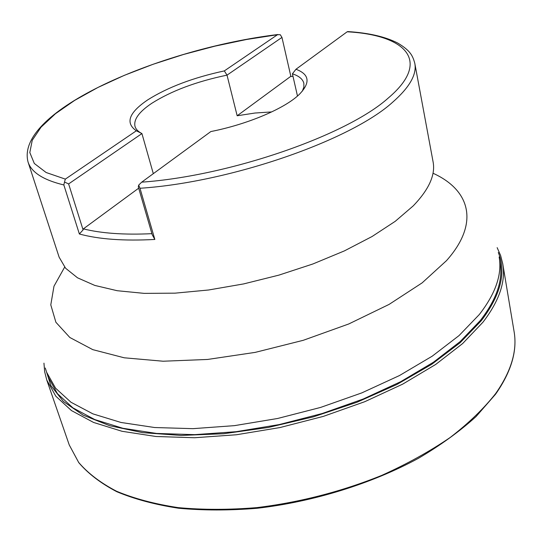 <?xml version="1.0" encoding="UTF-8"?>
<svg xmlns="http://www.w3.org/2000/svg" width="542" height="542" viewBox="0 0 542 542"><rect width="100%" height="100%" fill="white"/><g stroke="black" fill="none" stroke-linecap="round" stroke-linejoin="round"><path stroke-width="0.81" d="M347.165 31.795L295.973 69.254C309.387 74.295 310.6 82.56 299.624 94.064C285.573 108.136 248.182 124.193 210.845 131.557L141.692 182.166C230.289 175.954 347.381 134.958 388.262 98.034C432.279 60.772 405.443 34.912 347.165 31.795L347.788 31.585C368.607 32.872 385.247 36.693 397.706 43.048C410.511 50.718 412.713 55.738 414.806 63.367C416.947 74.362 409.63 87.248 392.855 102.031C351.25 140.121 230.614 182.356 139.992 188.264L154.843 239.449C123.935 241.109 98.78 239.286 79.369 233.995L63.848 184.958C43.245 179.958 31.307 172.288 28.035 161.956C14.715 110.927 161.259 48.59 277.944 34.519M136.354 130.785C125.039 122.973 128.854 112.655 147.79 99.83C167.763 87.255 193.277 77.614 224.327 70.907L277.524 34.702L246.515 39.498L214.95 46.145L183.569 54.464L153.108 64.274L124.294 75.358L97.892 87.486L74.681 100.378L55.46 113.725L41.056 127.16L32.263 140.249L29.81 152.532L34.309 163.467L46.131 172.512L65.338 179.117L136.354 130.785L141.929 133.576L68.624 183.921L83.095 229.889L83.366 228.866L138.684 188.182M290.885 76.497L281.962 37.412L227.017 75.142C196.448 81.51 171.347 90.907 151.713 103.346C139.084 111.815 133.508 119.477 134.992 126.34C135.805 129.192 138.122 131.604 141.929 133.576L153.311 173.657M48.516 377.672L57.466 393.675L72.892 407.848L94.803 419.576L122.898 428.282L156.53 433.437L194.72 434.65L236.129 431.696L279.177 424.589L322.111 413.546L363.174 399.027L400.734 381.67L433.417 362.246L460.172 341.575L480.341 320.485C496.608 299.387 503.193 280.078 500.09 262.572L499.148 256.962C502.231 274.36 495.605 293.561 479.277 314.57L459.047 335.579L432.211 356.182L399.434 375.565L361.771 392.903L320.607 407.421L277.572 418.492L234.435 425.646L192.945 428.661L154.694 427.53L121.015 422.475L92.906 413.871L70.988 402.252L55.575 388.187L46.659 372.3L48.516 377.672M224.327 70.907L227.017 75.142L237.166 115.764L254.984 113.027L271.718 111.916M297.477 96.022L292.416 73.793L295.973 69.254M302.321 91.191L303.879 87.066L303.852 83.299C302.822 79.146 299.008 75.982 292.416 73.793M83.366 228.866C101.381 233.378 124.226 234.977 151.909 233.67M154.843 239.449L152.207 234.706L138.312 186.895L138.677 185.12L141.692 182.166M237.166 115.764L290.519 76.53L292.985 76.28M65.338 179.117L64.498 182.031L68.624 183.921M64.498 182.031L63.848 184.958M83.095 229.889L79.369 233.995M139.992 188.264L138.677 185.12M277.524 34.702L280.282 34.729L281.962 37.412M64.654 267.125L53.976 286.23L50.785 304.875L55.894 322.266L69.843 337.497L92.77 349.637L124.226 357.795L163.095 361.223L207.566 359.454L255.221 352.375L303.249 340.308L348.75 323.967L389.088 304.408L422.13 282.877L446.479 260.661C480.232 222.803 469.697 189.815 432.997 173.237M28.035 161.956L59.125 257.172L65.616 268.256L77.52 277.809L94.803 285.424L117.201 290.715L144.206 293.371L175.005 293.161L208.568 289.997L243.656 283.913L278.886 275.126L312.89 263.974L344.339 250.919L372.097 236.502L395.247 221.312L413.173 205.926C428.952 189.544 435.592 174.849 433.085 161.848L414.806 63.367M45.277 368.004L50.86 385.558L63.4 401.487L83.055 415.097L109.647 425.694L142.627 432.645L181.042 435.436L223.494 433.742L268.27 427.475L313.418 416.832L356.921 402.272L396.879 384.488L431.683 364.332L460.09 342.74L481.33 320.661C500.747 295.051 506.404 272.341 498.301 252.525M69.247 444.948L78.671 462.434C88.014 473.335 100.643 482.942 116.564 491.248C134.308 498.626 154.843 504.087 178.155 507.617C202.816 509.907 229.056 509.9 256.881 507.61C299.929 502.326 341.514 491.601 381.636 475.436C407.015 464.006 429.867 451.351 450.192 437.475C468.735 423.16 483.898 408.512 495.673 393.539C511.275 371.223 517.414 350.559 514.087 331.562C517.441 350.85 511.275 371.737 495.578 394.203L476.059 416.568C459.826 431.31 440.551 445.26 418.248 458.41C371.521 483.721 313.33 501.817 257.084 508.281C229.307 510.55 203.101 510.53 178.474 508.22C155.168 504.663 134.626 499.168 116.848 491.736C100.88 483.369 88.183 473.667 78.773 462.651L69.247 444.948L46.775 380.044L55.833 396.229L71.442 410.572L93.59 422.455L121.984 431.276L155.988 436.5L194.585 437.74L236.434 434.759L279.936 427.563L323.317 416.392L364.786 401.69L402.713 384.122L435.68 364.461L462.651 343.547L482.956 322.205C499.27 300.939 505.862 281.474 502.752 263.818L500.618 255.485L497.143 247.64M514.087 331.562L502.752 263.818M46.775 380.044L44.654 371.71L43.949 363.154"/></g></svg>
